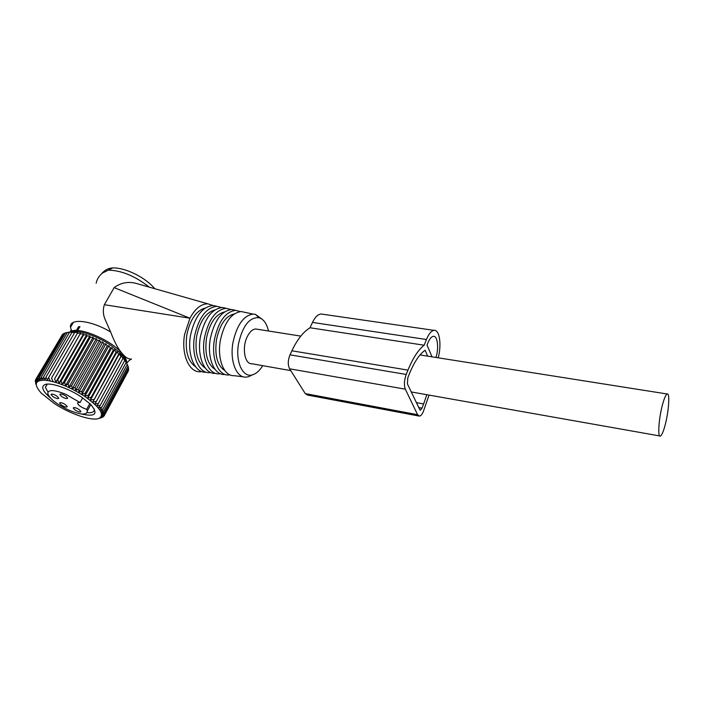 <?xml version="1.0" encoding="UTF-8"?>
<svg xmlns="http://www.w3.org/2000/svg" width="704" height="704" viewBox="0 0 704 704"><rect width="100%" height="100%" fill="white"/><g stroke="black" fill="none" stroke-linecap="round" stroke-linejoin="round"><path stroke-width="1.06" d="M257.514 329.27L255.746 328.988C252.604 329.217 249.814 331.698 247.386 336.433C241.692 347.292 244.596 364.443 251.812 363.73L290.761 370.621M664.963 425.709C668.747 412.13 670.164 392.225 667.128 393.985C665.843 394.671 664.356 398.015 662.675 404.017C658.768 417.833 657.413 437.985 660.414 436.058C661.751 435.318 663.274 431.869 664.963 425.709M78.047 402.538L77.572 403.401C78.927 405.821 81.954 407.783 86.662 409.306L87.305 410.898C87.138 415.237 81.18 415.078 69.432 410.406C57.235 404.703 50.01 399.106 47.775 393.633C47.978 389.418 53.935 389.62 65.657 394.231L80.071 402.556L82.676 397.874M75.319 410.186C78.619 412.051 80.485 412.465 80.907 411.426L78.883 409.385C75.583 407.51 73.709 407.088 73.286 408.126L75.319 410.186M53.187 396.81C56.478 398.684 58.335 399.098 58.766 398.068L56.637 395.912C53.346 394.038 51.48 393.615 51.049 394.645L53.187 396.81M61.706 405.266C64.97 407.114 66.81 407.537 67.241 406.516L65.173 404.439C61.899 402.582 60.051 402.16 59.629 403.172L61.706 405.266M61.978 396.766C65.331 398.666 67.214 399.089 67.646 398.015L65.534 395.859C62.181 393.95 60.289 393.527 59.858 394.601L61.978 396.766M77.572 403.401C77.449 402.521 78.285 402.239 80.071 402.556M86.662 409.306L89.822 403.577M80.608 333.089L54.56 378.954L80.608 333.089L77.387 333.256L51.489 378.154L52.941 381.181M83.565 333.863L55.942 382.034L57.79 379.94L83.618 334.884L83.565 333.863L80.432 333.969M55.942 382.034L54.56 378.954M126.597 362.938C126.069 360.061 123.851 356.682 119.953 352.792L111.575 345.902C98.331 336.415 79.561 329.789 71.518 331.69L67.329 332.508L72.794 331.954L71.887 332.455L77.81 332.508L51.489 378.154M50.116 380.512L48.611 377.564L74.536 332.746M35.798 384.102L35.411 380.151L36.45 382.166L35.957 379.148L37.127 381.304L36.837 378.33L38.13 380.618L38.042 377.687L39.433 380.116L39.582 377.256L41.043 379.799L41.422 377.018L42.926 379.685L43.551 376.992L45.091 379.764L45.962 377.168L47.494 380.037L48.611 377.564M54.358 403.577L41.316 393.193C33.678 384.613 34.751 380.257 44.528 380.134C56.223 381.427 69.529 386.769 84.436 396.185C100.144 407.387 104.993 414.788 98.982 418.387C91.986 421.379 70.382 414.137 54.358 403.577M110.343 347.987L111.83 347.732L84.973 396.079L85.193 393.21L110.343 347.987L108.944 345.761L107.219 345.946L105.917 343.86L103.963 343.983L102.784 342.047L100.61 342.118L99.572 340.331L97.187 340.366L96.316 338.73L93.746 338.756L93.06 337.269L90.314 337.286L89.822 335.966L86.926 335.993L86.645 334.822L59.066 383.064L61.151 381.119L86.926 335.993M108.944 345.761L81.972 394.143L85.193 393.21M81.972 394.143L81.963 391.195L107.219 345.946M105.917 343.86L78.839 392.26L81.963 391.195M78.839 392.26L78.602 389.242L103.963 343.983M102.784 342.047L75.601 390.447L78.602 389.242M75.601 390.447L75.143 387.367L100.61 342.118M99.572 340.331L72.301 388.722L75.143 387.367M72.301 388.722L71.641 385.598L97.187 340.366M96.316 338.73L68.957 387.103L71.641 385.598M68.957 387.103L68.112 383.962L93.746 338.756M93.06 337.269L65.613 385.607L68.112 383.962M65.613 385.607L64.601 382.457L90.314 337.286M89.822 335.966L62.304 384.261L64.601 382.457M62.304 384.261L61.151 381.119M59.066 383.064L57.79 379.94M86.645 334.822L83.618 334.884M62.172 334.937L35.957 379.148M63.615 333.872L62.621 334.162L36.837 378.33M65.34 333.054L63.888 333.414L38.042 377.687M68.71 332.218L65.454 332.86L39.582 377.256M77.81 332.508L77.387 333.256M45.962 377.168L71.887 332.455M43.551 376.992L69.476 332.376M41.422 377.018L67.329 332.508M35.411 380.151L35.966 379.201M35.2 381.322L35.534 380.75M99.255 418.317L101.024 417.824M99.255 418.334L102.538 417.05M119.953 352.792L120.991 356.365L121.422 355.793L95.022 403.92L98.358 403.506L96.932 405.794L100.206 405.46L98.551 407.607L101.754 407.326L99.88 409.332L102.978 409.086L100.901 410.951L103.884 410.74L101.605 412.456L104.447 412.254L101.992 413.82L104.685 413.626L102.062 415.052L104.579 414.832L101.816 416.126L104.148 415.879L101.262 417.032L103.4 416.75L100.399 417.771L102.326 417.437M95.022 403.92L120.912 356.47L119.363 353.786L118.615 354.35L117.066 351.762L116.072 352.211L114.55 349.73L113.3 350.082L111.83 347.732M119.363 353.786L92.858 401.984L96.21 401.491M92.858 401.984L118.615 354.35M117.066 351.762L90.438 400.022L93.799 399.441M90.438 400.022L91.142 397.355L116.072 352.211M114.55 349.73L87.806 398.05L91.142 397.355M87.806 398.05L88.264 395.278L113.3 350.082M84.973 396.079L88.264 395.278M80.854 413.899C95.559 417.19 98.762 413.961 90.455 404.193L81.312 396.95C68.719 388.45 51.163 382.404 45.267 384.454C40.656 386.443 42.346 390.914 50.336 397.874M121.422 355.793L122.936 358.565L123.209 357.755L124.678 360.598L124.722 359.656L126.122 362.56L125.946 361.478L128.049 366.186L103.884 410.74M127.996 366.282L128.524 367.814L104.447 412.254M128.339 368.157L128.674 369.292L104.685 413.626M128.33 369.934L128.498 370.621L104.579 414.832M127.97 371.606L104.148 415.879M103.4 416.75L103.787 416.029M102.978 409.086L127.248 364.426M101.754 407.326L126.122 362.56M100.206 405.46L124.678 360.598M98.358 403.506L122.936 358.565M87.12 412.641C92.18 413.081 94.582 411.875 94.327 409.033M47.142 384.138L45.39 387.376L47.969 392.04M76.384 330.493L78.478 326.867L79.886 326.814M79.024 326.577L78.478 326.867M77.651 330.528L79.649 327.07M71.676 331.17L70.506 327.342C68.992 317.812 90.825 320.038 110.634 331.98C114.62 342.39 118.562 349.659 122.47 353.795C125.022 356.831 126.403 359.462 126.614 361.698L126.579 362.903M70.189 331.936C77.167 325.547 111.408 339.83 122.47 353.795C124.995 356.822 127.31 358.486 129.404 358.794M142.824 285.305L135.986 283.351C128.049 281.336 120.762 282.753 114.136 287.619L104.368 304.709C102.608 310.086 103.101 315.559 105.864 321.13L110.634 331.98M112.693 267.942L102.282 273.161L103.294 271.964C105.829 269.606 108.786 268.268 112.165 267.96M96.166 283.246C96.844 279.488 98.886 276.126 102.282 273.161M131.507 359.04L129.439 360.246M104.368 304.709L189.957 318.208L184.642 334.303C181.016 353.83 188.874 372.231 199.848 371.791L201.969 371.624M189.957 318.208L114.136 287.619M213.418 305.615L207.812 303.82C201.159 303.873 195.263 308.563 190.124 317.891M205.295 308C196.302 310.552 190.15 319.458 186.85 334.726C184.844 350.61 187.766 361.302 195.624 366.81M216.973 306.328L212.881 305.501C202.136 306.882 194.691 316.818 190.529 335.298C186.912 354.754 194.779 372.988 205.656 372.205M210.857 372.566L209.519 372.671C198.757 373.454 190.995 355.335 194.594 335.984C198.73 317.601 206.105 307.71 216.726 306.328L221.584 307.516M214.861 309.962C206.008 312.347 199.927 321.147 196.636 336.371C194.638 352.202 197.516 362.771 205.286 368.069M226.257 308.326L222.209 307.49C211.754 308.889 204.477 318.71 200.385 336.952C196.812 356.154 204.424 374.132 215.01 373.349M220.326 373.701L218.909 373.824C208.437 374.616 200.939 356.743 204.486 337.647C208.551 319.502 215.758 309.725 226.098 308.326L230.912 309.531M224.506 311.942C215.802 314.16 209.801 322.854 206.51 338.034C204.521 353.813 207.363 364.25 215.037 369.336M235.646 310.341L231.634 309.505C221.461 310.913 214.359 320.619 210.329 338.624C206.809 357.579 214.157 375.294 224.462 374.502M229.891 374.836L228.404 374.986C218.214 375.778 210.98 358.169 214.482 339.319C218.478 321.42 225.509 311.758 235.567 310.341L240.346 311.573M234.238 313.949C225.685 315.999 219.771 324.579 216.48 339.706C214.5 355.441 217.298 365.737 224.884 370.612M245.124 312.382L241.164 311.538C231.264 312.963 224.338 322.555 220.378 340.314C216.911 359.005 223.995 376.473 234.01 375.672L243.364 376.807M252.19 374.968L248.345 376.781L246.004 377.133C236.342 377.942 229.574 360.8 232.989 342.434C236.861 324.975 243.575 315.524 253.114 314.09L255.402 314.362L261.615 318.868M262.715 365.658C259.653 370.665 256.247 373.718 252.481 374.836C242.774 378.101 235.145 361.724 238.586 343.411C242.722 325.697 249.515 317.126 258.966 317.689C263.586 319.088 266.754 323.523 268.47 331.003M429.062 395.102L423.447 411.224C422.215 414.278 420.886 415.914 419.461 416.126L417.578 414.682L405.328 389.171C403.885 385.167 404.184 380.257 406.208 374.449L407.959 370.11C412.931 358.028 418.334 349.73 424.169 345.215L426.448 339.504C428.798 333.854 431.314 330.801 433.998 330.352C439.551 329.349 441.769 344.617 438.222 357.817M431.992 356.84L427.038 345.074L427.891 342.945C429.59 338.862 431.402 336.653 433.338 336.327C437.554 335.535 439.023 347.767 436.005 357.474M427.645 356.154L425.128 350.249C419.522 354.094 414.322 361.856 409.526 373.507L407.792 377.828L407.422 383.944L420.05 410.142M426.818 394.706L423.641 403.964L416.275 402.626M420.358 410.194L422.013 408.162L423.641 403.964M424.169 345.215L310.024 327.765L312.488 322.423C315.04 317.134 317.891 314.327 321.068 313.993L322.881 314.257M418.73 415.994L307.56 395.067L305.263 393.598L289.608 368.79C287.725 364.918 287.857 360.272 290.004 354.834L291.887 350.794C297.246 339.513 303.292 331.839 310.024 327.765M109.067 270.178C121.994 270.609 135.388 276.258 149.248 287.135M426.448 339.504L312.488 322.423M407.959 370.11L291.887 350.794M406.208 374.449L290.004 354.834M405.328 389.171L289.608 368.79M417.578 414.682L305.263 393.598M422.013 408.162L418.598 407.528M255.746 328.988L300.802 336.107M420.024 354.948L667.128 393.985M411.215 391.943L659.745 435.943M119.513 352.37L120.278 350.988M73.577 407.607L73.286 408.126M51.348 394.126L51.049 394.645M59.91 402.67L59.629 403.172M60.166 394.055L59.858 394.601M87.305 410.898L90.807 404.536M98.982 418.387L99.73 418.194M46.253 384.234L45.267 384.454M47.265 384.129L45.39 387.376M78.927 326.559L80.071 326.762M70.506 327.342L73.392 322.379M126.658 363.079L130.75 358.899M70.541 331.716L71.051 329.718M135.986 283.351L207.812 303.82M112.2 267.96C124.564 267.23 144.954 276.962 154.818 288.719M100.443 274.947L102.494 272.712M216.726 306.328L212.881 305.501M226.098 308.326L222.209 307.49M235.567 310.341L231.634 309.505M253.114 314.09L241.164 311.538M258.966 317.689L255.402 314.362M252.481 374.836L248.345 376.781M433.998 330.352L321.068 313.993"/></g></svg>
